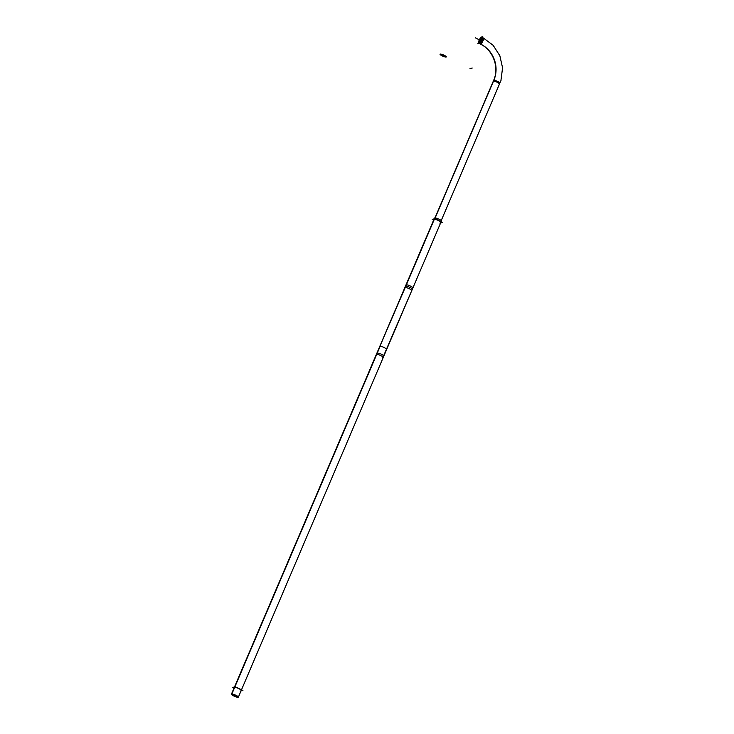 <?xml version="1.0" encoding="UTF-8"?>
<svg xmlns="http://www.w3.org/2000/svg" width="734" height="734" viewBox="0 0 734 734"><rect width="100%" height="100%" fill="white"/><g stroke="black" fill="none" stroke-linecap="round" stroke-linejoin="round"><path stroke-width="1.1" d="M434.271 219.567L493.606 80.456C499.579 67.464 493.11 49.884 480.265 44.04L478.788 43.315A3.395 0.826 -63.9 0 0 478.981 43.324A3.395 0.826 -63.9 0 0 481.174 40.306A3.395 0.826 -63.9 0 0 481.779 37.223L483.256 37.948A3.395 0.826 -63.9 0 1 482.66 41.031A3.395 0.826 -63.9 0 1 480.458 44.049A3.395 0.826 -63.9 0 0 482.798 40.709A3.395 0.826 -63.9 0 0 483.064 37.939M481.66 37.195A3.395 0.826 -63.9 0 0 481.587 37.214A3.395 0.826 -63.9 0 0 479.486 40.021A3.395 0.826 -63.9 0 0 478.706 43.242A3.395 0.826 116.1 0 0 480.926 40.315A3.395 0.826 116.1 0 0 481.577 37.122A3.395 0.826 116.1 0 0 481.311 37.14M481.229 38.058A2.45 0.596 116.1 0 0 479.733 40.031A2.45 0.596 116.1 0 0 479.119 42.379A2.45 0.596 116.1 0 1 479.733 40.031A2.45 0.596 116.1 0 1 481.229 38.058A2.45 0.596 116.1 0 1 481.238 38.058A2.45 0.596 116.1 0 1 481.036 40.067A2.45 0.596 116.1 0 1 479.339 42.48A2.45 0.596 116.1 0 1 479.201 42.471M481.357 38.067A2.45 0.596 116.1 0 1 480.926 40.297A2.45 0.596 116.1 0 1 479.339 42.48A2.45 0.596 116.1 0 1 479.146 42.425M383.643 356.238A3.771 0.771 -156.9 0 0 381.506 354.32A3.771 0.771 -156.9 0 0 377.065 353.026A3.771 0.771 -156.9 0 1 381.084 354.118A3.771 0.771 -156.9 0 1 383.827 356.109L440.868 222.374A3.771 0.771 -156.9 0 0 438.134 220.383A3.771 0.771 -156.9 0 0 434.115 219.282A3.771 0.771 -156.9 0 0 433.932 219.411L405.407 286.288A3.771 0.771 -156.9 0 1 405.59 286.15L234.66 686.896M383.827 356.109L241.211 690.455A3.771 0.771 -156.9 0 0 238.477 688.455A3.771 0.771 -156.9 0 0 234.458 687.363A3.771 0.771 -156.9 0 0 234.274 687.492L405.407 286.288M480.183 41.223A1.89 0.459 116.1 0 1 479.458 41.939A1.89 0.459 -63.9 0 1 479.816 40.177A1.89 0.459 -63.9 0 1 481.009 38.572A1.89 0.459 -63.9 0 1 481.21 38.865A1.89 0.459 -63.9 0 0 481.109 38.572A1.89 0.459 -63.9 0 0 481.009 38.572A1.89 0.459 -63.9 0 0 479.706 40.425A1.89 0.459 -63.9 0 0 479.559 41.966A1.89 0.459 -63.9 0 0 479.742 41.866A1.89 0.459 -63.9 0 1 479.559 41.966A1.89 0.459 -63.9 0 1 479.449 41.966M433.711 219.934L433.133 219.649L433.922 219.438M434.556 219.264L435.354 219.044M435.042 217.915L493.386 81.125M435.161 217.925L493.523 81.089A3.395 0.716 -155.1 0 0 493.266 81.226C499.937 67.913 493.092 49.306 479.522 43.691A3.395 0.844 114.3 0 1 479.449 43.645M493.505 81.098A27.351 25.938 -105.3 0 0 479.779 43.673A3.395 0.844 114.3 0 1 479.522 43.691M482.403 37.581A3.395 0.844 114.3 0 1 481.678 40.957A3.395 0.844 114.3 0 1 479.632 43.71A27.351 25.938 -105.3 0 1 493.367 81.135A3.395 0.716 -155.1 0 1 496.918 82.135A3.395 0.716 -155.1 0 1 499.423 84.08M483.256 37.948L493.083 45.242L499.817 55.665L502.57 67.822L500.983 80.089L502.579 67.877L499.863 55.784L493.211 45.38L483.467 38.049A3.395 0.826 116.1 0 1 482.908 41.031A3.395 0.826 116.1 0 1 480.733 44.123L480.733 44.123M479.66 43.701L479.155 43.462M479.788 43.664L479.302 43.425M478.852 43.205A3.395 0.826 116.1 0 1 478.586 43.223A3.395 0.826 116.1 0 1 479.238 40.031A3.395 0.826 116.1 0 1 481.449 37.104M480.027 38.581L480.568 37.306L482.789 36.7L479.999 43.233L477.779 43.838L478.467 42.223M479.21 42.352A2.45 0.596 116.1 0 1 478.999 42.37A2.45 0.596 116.1 0 1 479.486 40.04A2.45 0.596 116.1 0 1 481.091 37.957M480.944 37.994A2.45 0.596 116.1 0 1 481.155 37.966A2.45 0.596 116.1 0 1 480.678 40.306A2.45 0.596 116.1 0 1 479.073 42.389M433.638 220.09L432.216 219.393L434.923 218.649L442.584 222.402L439.877 223.136M434.5 218.081A3.771 0.771 23.1 0 1 434.913 217.915L405.251 287.462A3.771 0.771 23.1 0 0 404.838 287.618L434.5 218.081M441.088 221.852L441.437 221.035A3.771 0.771 23.1 0 0 438.418 218.915A3.771 0.771 23.1 0 0 434.537 218.026L404.874 287.563A3.771 0.771 23.1 0 1 408.755 288.462A3.771 0.771 23.1 0 1 411.774 290.581L440.877 222.356M412.499 288.067C415.123 288.04 406.829 283.975 406.012 284.893L376.349 354.43C377.166 353.522 385.46 357.586 382.836 357.605L412.912 287.902M406.397 284.783L376.313 354.485L406.397 284.783M238.376 697.071L238.321 697.199A3.771 0.771 23.1 0 1 234.44 696.3A3.771 0.771 23.1 0 1 231.421 694.181A3.771 0.771 23.1 0 1 231.843 694.025L380.157 346.301A3.771 0.771 23.1 0 0 379.735 346.466L231.421 694.181M238.367 697.144L386.68 349.421A3.771 0.771 23.1 0 0 383.653 347.301A3.771 0.771 23.1 0 0 379.772 346.411L231.458 694.125A3.771 0.771 23.1 0 1 235.339 695.015A3.771 0.771 23.1 0 1 238.367 697.144A3.771 0.771 23.1 0 1 237.944 697.3L238.192 696.731M233.99 688.171L232.568 687.474L235.265 686.73L242.926 690.483L240.22 691.217M233.183 694.96L236.229 696.456M236.853 695.768L236.605 696.392L233.55 694.859L233.742 694.41M480.908 38.553A1.89 0.459 116.1 0 1 481.045 38.544A1.89 0.459 116.1 0 1 480.972 39.608M479.375 41.159L478.926 42.196L480.128 41.875M480.045 39.59L480.44 38.663L481.632 38.342M479.531 41.921A1.89 0.459 116.1 0 1 479.385 41.93A1.89 0.459 116.1 0 1 479.742 40.159A1.89 0.459 116.1 0 1 480.981 38.535M435.088 217.925L493.45 81.107M493.606 80.456A3.395 0.688 23.1 0 1 493.771 80.345A3.395 0.688 23.1 0 1 497.771 81.511A3.395 0.688 23.1 0 1 499.689 83.236M440.519 222.228L499.854 83.125A3.395 0.688 23.1 0 0 497.395 81.327A3.395 0.688 23.1 0 0 493.771 80.345A27.351 25.938 74.7 0 0 480.458 44.049A3.395 0.826 -63.9 0 1 480.265 44.04M479.724 43.691L479.219 43.444M478.981 43.324A3.395 0.826 -63.9 0 0 481.321 39.985A3.395 0.826 -63.9 0 0 481.587 37.214A3.395 0.826 -63.9 0 0 479.247 40.553A3.395 0.826 -63.9 0 0 478.981 43.324M469.953 68.675L472.228 68.051L469.953 68.675M446.199 56.986A3.395 0.688 23.1 0 1 442.134 55.848A3.395 0.688 23.1 0 1 440.29 54.096M440.152 54.142A3.395 0.688 23.1 0 1 444.217 55.279A3.395 0.688 23.1 0 1 446.052 57.032M480.614 40.434L475.293 37.829L480.614 40.434M445.373 56.582A2.45 0.495 23.1 0 1 442.428 55.766A2.45 0.495 23.1 0 1 441.116 54.499M440.978 54.545A2.45 0.495 23.1 0 1 443.923 55.362A2.45 0.495 23.1 0 1 445.226 56.628M440.684 222.503A3.771 0.771 -156.9 0 0 438.556 220.576A3.771 0.771 -156.9 0 0 434.115 219.282L405.59 286.15A3.771 0.771 -156.9 0 1 410.031 287.444A3.771 0.771 -156.9 0 1 412.159 289.37M241.027 690.584A3.771 0.771 -156.9 0 0 238.899 688.657A3.771 0.771 -156.9 0 0 234.458 687.363M434.684 217.952L405.021 287.489L434.684 217.952M379.918 346.338L231.605 694.052L379.918 346.338M233.504 694.336L233.274 694.869L233.504 694.336M412.343 289.242A3.771 0.771 -156.9 0 0 409.609 287.251A3.771 0.771 -156.9 0 0 405.59 286.15M441.226 220.585L501.038 80.336M434.978 217.915L493.303 81.18M483.458 38.04L482.431 37.535M479.586 43.71L479.109 43.471"/></g></svg>
